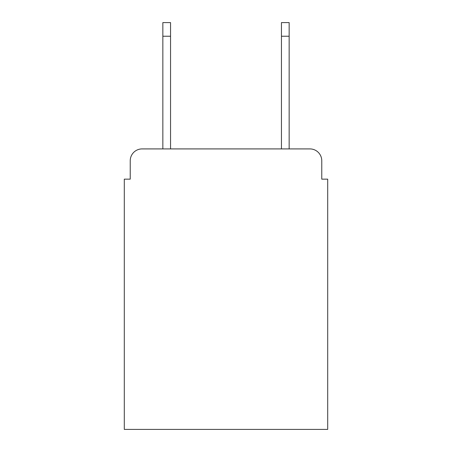 <?xml version="1.0" encoding="UTF-8"?>
<svg xmlns="http://www.w3.org/2000/svg" width="452" height="452" viewBox="0 0 452 452"><rect width="100%" height="100%" fill="white"/><g stroke="black" fill="none" stroke-linecap="round" stroke-linejoin="round"><path stroke-width="0.68" d="M130.232 160.771L130.232 179.15L130.232 160.771A11.859 11.859 0 0 1 142.092 148.911L162.844 148.911L162.844 22.6L170.557 22.6L170.557 148.911L281.443 148.911L281.443 22.6L289.156 22.6L289.156 148.911L309.908 148.911L142.092 148.911M321.767 179.15L321.767 160.771L321.767 179.15L327.7 179.15L327.7 429.4L124.3 429.4L124.3 179.15L130.232 179.15M321.767 160.771A11.859 11.859 0 0 0 309.908 148.911M162.844 36.239L170.557 36.239M289.156 36.239L281.443 36.239"/></g></svg>
